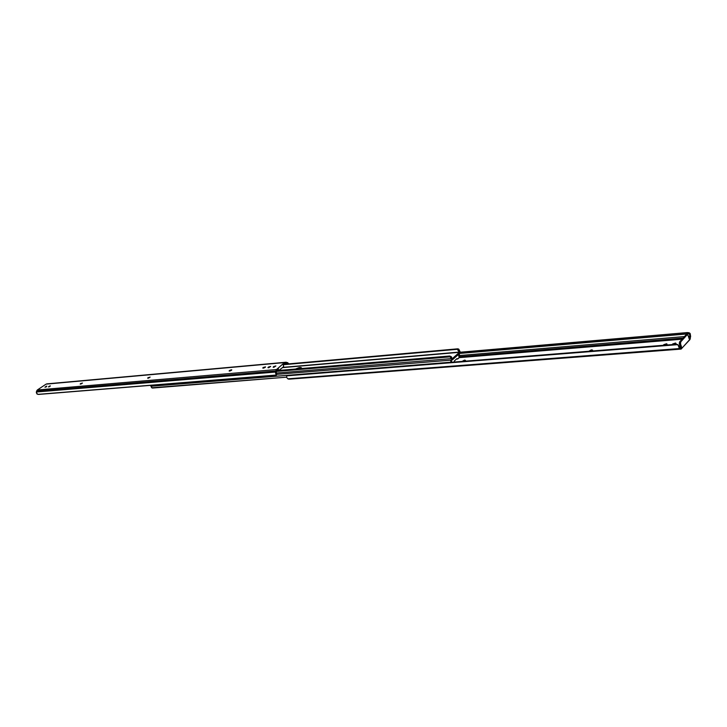 <?xml version="1.0" encoding="UTF-8"?>
<svg xmlns="http://www.w3.org/2000/svg" width="727" height="727" viewBox="0 0 727 727"><rect width="100%" height="100%" fill="white"/><g stroke="black" fill="none" stroke-linecap="round" stroke-linejoin="round"><path stroke-width="1.09" d="M148.008 377.695L150.125 377.086L148.553 378.122L147.717 378.194L148.008 377.695L150.125 377.095L148.208 378.185L147.663 378.14L148.008 377.695L148.244 378.185L148.008 377.695M80.543 383.629L82.478 383.056L80.942 384.038L80.161 384.056L80.706 383.52L82.478 383.056L80.633 384.101L80.543 383.629L80.761 384.074L80.543 383.629M229.45 370.543L231.131 369.843L231.386 370.425L231.131 369.843L231.704 369.834L230.177 370.979L229.141 371.024L229.623 370.416L231.795 369.907L229.787 371.052L229.123 370.988L229.45 370.543L229.687 371.061L229.45 370.543M263.083 367.58L265.537 366.971L263.892 368.035L262.792 368.071L263.256 367.462L265.528 366.944L263.483 368.107L262.774 368.035L263.083 367.58L263.319 368.126L263.083 367.58M283.303 363.945L285.584 362.491L46.092 384.129L37.35 389.963L276.514 369.534L282.903 363.945L276.242 369.807L275.506 372.597L275.933 374.196L276.578 370.743L278.35 369.234L276.414 371.243L275.933 374.196L275.551 372.042L36.405 392.007L36.959 393.989L38.695 394.416L275.887 375.223L38.695 394.416L276.387 375.041L37.895 394.37L36.395 392.916L36.405 392.007L275.551 372.042L275.733 370.97L36.586 391.135L36.405 392.007L36.586 391.135L275.733 370.97L276.514 369.534L37.35 389.963L36.586 391.135L37.35 389.963L46.092 384.129L285.584 362.491L284.13 363.618L284.402 364.527L283.266 364.79L282.903 363.945L283.666 364.781L283.303 363.945L283.666 364.781L285.947 363.327L284.493 364.463L284.13 363.618L283.303 363.945M273.725 366.544L275.887 365.954L273.943 367.253L273.116 367.199L273.725 366.544L275.878 365.935L273.425 366.772L273.661 367.317L273.725 366.544L274.015 367.235L273.725 366.544M46.564 386.691L44.938 387.218L46.728 386.082L44.947 387.237L46.564 386.691M50.081 386.382L48.445 386.855L50.236 385.773L48.445 386.928L50.081 386.382M268.536 367.008L270.68 366.417L268.745 367.708L267.927 367.653L268.536 367.008L270.671 366.39L268.236 367.226L268.472 367.771L268.536 367.008L268.826 367.68L268.536 367.008M278.25 368.989L277.987 368.398L278.25 368.989M287.501 363.536L285.447 363.718L287.501 363.536M288.755 363.863L287.656 362.619L285.584 362.491L287.656 362.619L288.755 363.863M285.947 363.327L286.72 363.218L285.947 363.327M276.551 374.123L276.405 373.614L276.051 374.305M275.887 375.223L276.387 375.041L275.933 374.196L276.396 375.023L275.887 375.223M286.284 362.21L46.692 383.892M277.987 369.516L278.632 370.47L277.987 369.516M278.859 370.452L283.675 366.662L283.266 364.79L283.557 366.808L278.859 370.452M277.496 369.907L278.35 370.216L277.496 369.907M265.337 367.299L265.137 366.844L265.337 367.299M49.345 386.773L49.118 386.301L49.345 386.773M45.846 387.082L45.61 386.61L45.846 387.082M451.958 358.938L459.455 352.313L282.512 367.617L459.455 352.313L452.03 358.929L451.522 356.866L451.985 358.947M300.496 367.489L301.414 367.771L300.914 368.589L301.405 367.735L300.496 367.489L300.86 368.344L297.925 368.843L299.497 368.453L299.133 367.608L300.496 367.489L300.86 368.344L297.925 368.843L300.951 368.553L299.606 368.698L299.133 367.608L300.496 367.489M295.525 369.043L299.133 367.608L295.525 369.043M280.077 369.516L279.577 370.388L280.077 369.516M459.673 351.086L459.818 353.267L452.076 360.038L451.203 358.629L276.242 373.078L451.203 358.629L452.203 360.01L459.982 353.068L460.009 351.523L458.773 349.142L457.819 348.815L284.811 364.218L457.819 348.815L458.773 349.142L459.1 350.141L458.519 350.65L457.265 349.305L284.13 364.663L457.819 348.815L457.265 349.305L459.455 352.313L458.519 350.65L459.1 350.141L459.673 351.086M279.85 370.134L279.232 370.17L279.85 370.134M277.723 370.343L276.742 370.634L277.723 370.343M276.378 371.415L450.095 356.839L451.203 358.629L450.94 357.393L451.522 356.866L450.94 357.393L449.141 356.512L276.46 371.052L449.704 356.012L276.642 370.634L449.704 356.012L451.522 356.866L449.704 356.012L449.141 356.512L450.095 356.839L276.378 371.415M282.821 367.38L459.437 352.068L282.821 367.38M451.285 360.874L452.021 362.21L451.285 360.874M459.228 353.795L459.655 355.885L459.228 353.795M450.94 362.21L450.676 360.147L451.04 362.291L150.962 386.246L450.94 362.21M150.48 385.374L150.962 386.246L150.48 385.374M286.565 377.177L151.725 387.791L150.962 386.246L152.37 388.064L286.565 377.177M458.719 354.494L459.082 356.403L458.719 354.494M459.946 356.475L459.655 355.885L459.082 356.403L459.655 355.885L459.946 356.475M457.737 358.984L459.219 357.43L458.473 354.467L459.191 357.684L457.728 358.984L456.983 358.584L454.348 360.983L454.284 362.028L454.402 360.901L456.983 358.584L457.656 358.956L456.792 359.029L457.737 358.984L456.874 359.056M456.947 359.02L457.665 358.965M464.789 360.138L465.425 360.319L464.498 361.21L465.416 360.492L464.789 360.138L465.071 360.874L464.353 360.174L464.717 361.101L464.789 360.138M591.742 349.878L592.596 350.123L591.687 351.032L592.541 350.396L591.742 349.878L592.078 350.814L591.233 349.923L591.605 350.968L590.915 351.086L591.605 350.968L591.233 349.923L591.742 349.878M289.6 379.13L681.154 349.078L690.268 338.918L690.205 333.666L690.005 336.092L689.632 334.411L688.46 333.829L689.632 334.411L690.014 335.665L689.95 333.275L686.942 332.602L686.824 333.793L688.46 333.829L459.618 353.449L688.46 333.829L459.818 353.267L686.824 333.793L686.942 332.602L460.173 352.222L687.324 332.575L689.114 332.757L690.205 333.666L690.623 336.474L689.841 339.691L681.063 349.096L679.79 348.524L677.709 344.653L676.383 344.253L287.847 375.359L676.383 344.253L677.709 344.653L286.974 375.823L677.709 344.653L679.69 347.133L677.764 344.707M464.644 361.137L464.135 361.237L464.644 361.137M675.438 344.116L674.029 344.434L675.438 344.116M666.459 344.834L665.096 345.152L666.459 344.834M687.342 334.72L685.87 334.993L679.6 341.917L679.4 344.044L680.499 347.388L679.318 343.762L679.481 342.09L680.754 341.826L680.545 343.953L679.4 344.044L680.545 343.953L681.644 347.297L681.017 347.824L681.644 347.297L680.499 347.388L681.644 347.297L680.472 343.671L680.636 341.99L687.015 334.902L688.024 335.301L689.205 338.882L689.623 338.382L690.005 336.092L688.342 336.237L690.005 336.092L689.205 338.882L688.124 335.565L687.342 334.72L686.188 334.82L679.6 341.917L680.754 341.826L686.461 334.893M682.062 339.191L459.21 357.657L682.062 339.191M462.09 361.401L464.353 360.174L462.09 361.401M672.629 343.971L675.519 343.035L675.983 343.408L675.11 344.353L675.974 343.308L672.629 343.971L672.811 344.534L672.629 343.971M663.687 344.689L666.559 343.762L667.013 344.135L666.141 345.071L667.004 344.025L663.687 344.689L663.878 345.252L663.687 344.689M588.843 351.259L591.233 349.923L588.843 351.259M287.81 378.84L286.602 377.322L287.81 378.84L679.79 348.524L287.81 378.84M679.909 347.315L680.645 347.751L679.909 347.315M678.064 344.834L679.69 347.133L678.618 346.515L679.1 347.77L680.527 348.96L288.592 379.149L681.063 349.096M287.847 375.359L286.738 376.132L286.602 377.322L286.738 376.132L287.847 375.359M684.443 336.565L459.509 355.521L684.443 336.565M459.827 356.684L683.107 338.046L459.827 356.684M688.778 337.573L689.868 337.482L688.778 337.573M278.123 368.189L278.486 369.034M276.396 375.023L276.551 374.105M276.505 374.36L452.076 360.038M459.764 356.739L459.173 357.266M677.464 344.48L678.1 344.852"/></g></svg>
